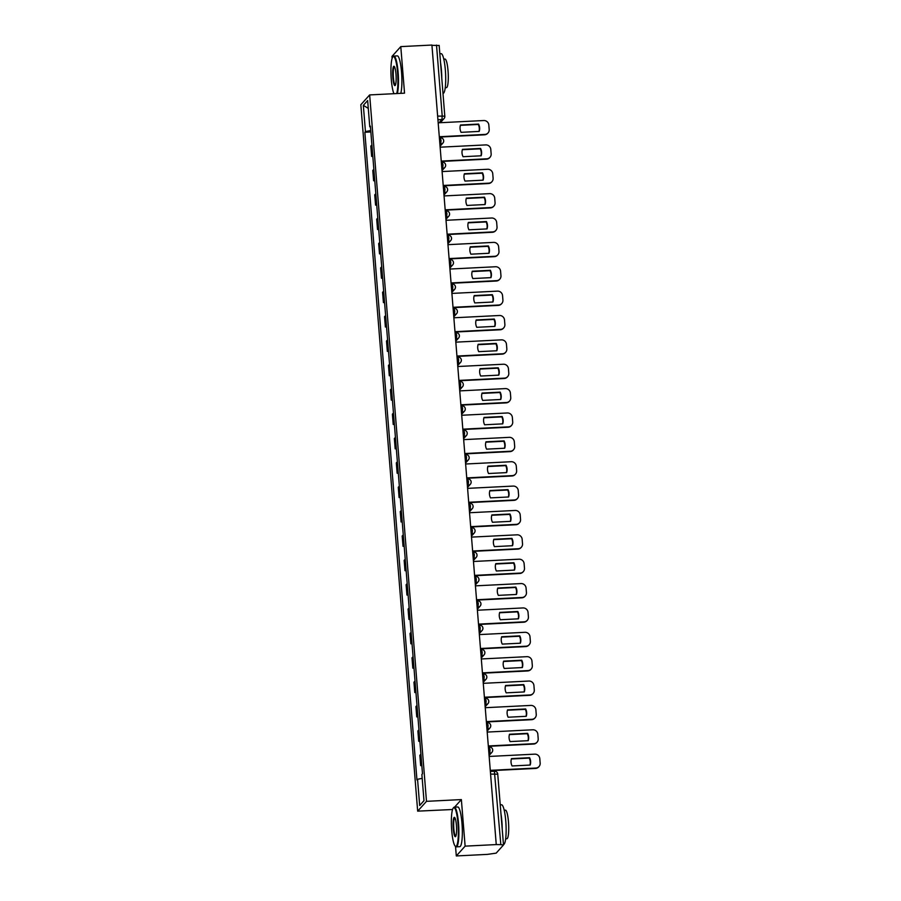 <?xml version="1.0" encoding="UTF-8"?>
<svg xmlns="http://www.w3.org/2000/svg" width="901" height="901" viewBox="0 0 901 901"><rect width="100%" height="100%" fill="white"/><g stroke="black" fill="none" stroke-linecap="round" stroke-linejoin="round"><path stroke-width="1.35" d="M455.534 846.422L456.3 855.95L487.418 854.385L496.169 853.134L503.445 845.037L500.832 844.62L494.379 771.301M456.3 855.95L465.119 846.14L496.248 844.575L431.917 45.05L400.787 46.615L404.538 93.163L369.658 94.92L360.839 104.73L417.67 811.148L452.561 809.503M400.787 46.615L391.969 56.425L392.126 58.407M465.119 846.14L461.368 799.581L426.488 801.338L369.658 94.92M496.248 844.575L500.832 844.62M431.939 45.32L439.125 45.512M371.888 144.993A7.309 1.239 175.4 0 0 371.606 145.207L370.818 146.086L371.651 156.391L372.44 155.524A7.309 1.239 -4.6 0 1 372.721 155.299M372.8 156.335L371.651 156.391M373.847 169.365A7.309 1.239 175.4 0 0 373.566 169.579L372.789 170.447L373.611 180.763L374.399 179.885A7.309 1.239 -4.6 0 1 374.681 179.671M374.771 180.707L373.611 180.763M375.818 193.738A7.309 1.239 175.4 0 0 375.526 193.952L374.748 194.819L375.571 205.135L376.359 204.257A7.309 1.239 -4.6 0 1 376.641 204.043M376.731 205.079L375.571 205.135M377.778 218.098A7.309 1.239 175.4 0 0 377.485 218.324L376.708 219.191L377.53 229.507L378.319 228.629A7.309 1.239 -4.6 0 1 378.6 228.415M378.69 229.44L377.53 229.507M379.738 242.47A7.309 1.239 175.4 0 0 379.456 242.684L378.668 243.563L379.501 253.868L380.278 253.001A7.309 1.239 -4.6 0 1 380.56 252.787M380.65 253.812L379.501 253.868M381.697 266.842A7.309 1.239 175.4 0 0 381.416 267.056L380.627 267.935L381.461 278.24L382.238 277.373A7.309 1.239 -4.6 0 1 382.531 277.159M382.61 278.184L381.461 278.24M383.657 291.214A7.309 1.239 175.4 0 0 383.375 291.428L382.587 292.307L383.421 302.612L384.198 301.745A7.309 1.239 -4.6 0 1 384.49 301.52M384.569 302.556L383.421 302.612M385.617 315.587A7.309 1.239 175.4 0 0 385.335 315.8L384.547 316.668L385.38 326.984L386.157 326.106A7.309 1.239 -4.6 0 1 386.45 325.892M386.529 326.928L385.38 326.984M387.576 339.959A7.309 1.239 175.4 0 0 387.295 340.173L386.506 341.04L387.34 351.356L388.128 350.478A7.309 1.239 -4.6 0 1 388.41 350.264M388.489 351.3L387.34 351.356M389.536 364.319A7.309 1.239 175.4 0 0 389.255 364.545L388.466 365.412L389.3 375.728L390.088 374.85A7.309 1.239 -4.6 0 1 390.37 374.636M390.448 375.661L389.3 375.728M391.496 388.691A7.309 1.239 175.4 0 0 391.214 388.905L390.426 389.784L391.259 400.089L392.048 399.222A7.309 1.239 -4.6 0 1 392.329 399.008M392.408 400.033L391.259 400.089M393.455 413.063A7.309 1.239 175.4 0 0 393.174 413.277L392.397 414.156L393.219 424.461L394.007 423.594A7.309 1.239 -4.6 0 1 394.289 423.369M394.368 424.405L393.219 424.461M395.426 437.435A7.309 1.239 175.4 0 0 395.134 437.649L394.356 438.528L395.179 448.833L395.967 447.966A7.309 1.239 -4.6 0 1 396.249 447.741M396.339 448.777L395.179 448.833M397.386 461.808A7.309 1.239 175.4 0 0 397.093 462.022L396.316 462.889L397.138 473.205L397.927 472.327A7.309 1.239 -4.6 0 1 398.208 472.113M398.298 473.149L397.138 473.205M399.346 486.18A7.309 1.239 175.4 0 0 399.053 486.394L398.276 487.261L399.098 497.577L399.886 496.699A7.309 1.239 -4.6 0 1 400.168 496.485M400.258 497.521L399.098 497.577M401.305 510.54A7.309 1.239 175.4 0 0 401.024 510.766L400.235 511.633L401.069 521.938L401.846 521.071A7.309 1.239 -4.6 0 1 402.139 520.857M402.218 521.882L401.069 521.938M403.265 534.912A7.309 1.239 175.4 0 0 402.984 535.126L402.195 536.005L403.029 546.31L403.806 545.443A7.309 1.239 -4.6 0 1 404.099 545.229M404.177 546.254L403.029 546.31M405.225 559.284A7.309 1.239 175.4 0 0 404.943 559.498L404.155 560.377L404.988 570.682L405.765 569.815A7.309 1.239 -4.6 0 1 406.058 569.59M406.137 570.626L404.988 570.682M407.184 583.657A7.309 1.239 175.4 0 0 406.903 583.871L406.114 584.749L406.948 595.054L407.736 594.187A7.309 1.239 -4.6 0 1 408.018 593.962M408.097 594.998L406.948 595.054M409.144 608.029A7.309 1.239 175.4 0 0 408.863 608.243L408.074 609.11L408.908 619.426L409.696 618.548A7.309 1.239 -4.6 0 1 409.978 618.334M410.056 619.37L408.908 619.426M411.104 632.389A7.309 1.239 175.4 0 0 410.822 632.615L410.034 633.482L410.867 643.798L411.656 642.92A7.309 1.239 -4.6 0 1 411.937 642.706M412.016 643.731L410.867 643.798M413.063 656.761A7.309 1.239 175.4 0 0 412.782 656.987L412.005 657.854L412.827 668.159L413.615 667.292A7.309 1.239 -4.6 0 1 413.897 667.078M413.976 668.103L412.827 668.159M415.034 681.133A7.309 1.239 175.4 0 0 414.742 681.347L413.964 682.226L414.787 692.531L415.575 691.664A7.309 1.239 -4.6 0 1 415.857 691.45M415.947 692.475L414.787 692.531M416.994 705.506A7.309 1.239 175.4 0 0 416.701 705.72L415.924 706.598L416.746 716.903L417.535 716.036A7.309 1.239 -4.6 0 1 417.816 715.811M417.906 716.847L416.746 716.903M418.954 729.878A7.309 1.239 175.4 0 0 418.661 730.092L417.884 730.959L418.706 741.275L419.494 740.397A7.309 1.239 -4.6 0 1 419.776 740.183M419.866 741.219L418.706 741.275M420.913 754.25A7.309 1.239 175.4 0 0 420.632 754.464L419.843 755.331L420.677 765.647L421.454 764.769A7.309 1.239 -4.6 0 1 421.736 764.555M421.826 765.591L420.677 765.647M370.728 130.532L365.446 131.591L363.34 105.349L367.653 100.54L369.77 126.793L370.435 126.895M423.988 800.617L419.675 805.517L423.988 800.719L421.882 774.466L422.49 773.801L370.379 126.117L369.77 126.793M419.675 805.517L417.557 779.275L422.197 778.351M365.446 131.591L364.849 132.267L416.949 779.951L417.557 779.275M417.67 811.148L426.488 801.338M454.577 807.138L461.368 799.581M370.84 131.963L364.849 132.267M363.34 105.349L368.284 108.39M460.377 125.352L478.273 124.451A9.934 9.641 -138 0 1 478.972 131.433M439.294 136.727L484.873 134.429A4.775 4.629 42 0 0 488.038 132.943L487.711 133.314A4.775 4.629 -138 0 1 484.535 134.801L439.316 137.076M478.611 124.079L460.49 124.991A9.934 9.641 -138 0 0 461.075 132.334L479.197 131.422A9.934 9.641 -138 0 0 478.611 124.079L478.273 124.451M488.038 132.943A4.775 4.629 42 0 0 489.187 129.507L488.826 124.98A4.775 4.629 42 0 0 483.747 120.531L438.179 122.818M462.348 149.724L480.233 148.823A9.934 9.641 -138 0 1 480.931 155.805M441.253 161.088L486.833 158.801A4.775 4.629 42 0 0 489.998 157.303L489.671 157.675A4.775 4.629 -138 0 1 486.495 159.173L441.276 161.448M480.571 148.451L462.45 149.363A9.934 9.641 -138 0 0 463.046 156.706L481.157 155.794A9.934 9.641 -138 0 0 480.571 148.451L480.233 148.823M489.998 157.303A4.775 4.629 42 0 0 491.146 153.88L490.786 149.352A4.775 4.629 42 0 0 485.718 144.903L440.139 147.19M464.308 174.096L482.193 173.195A9.934 9.641 -138 0 1 482.891 180.177M443.213 185.46L488.792 183.173A4.775 4.629 42 0 0 491.957 181.675L491.631 182.047A4.775 4.629 -138 0 1 488.455 183.545L443.247 185.82M482.531 172.823L464.409 173.735A9.934 9.641 -138 0 0 465.006 181.078L483.116 180.166A9.934 9.641 -138 0 0 482.531 172.823L482.193 173.195M491.957 181.675A4.775 4.629 42 0 0 493.106 178.252L492.746 173.724A4.775 4.629 42 0 0 487.678 169.275L442.098 171.562M396.665 93.558A19.394 3.356 -92.9 0 0 397.555 72.44A19.394 3.356 -92.9 0 0 392.87 56.887A19.394 3.356 -92.9 0 0 391.282 79.412A19.394 3.356 -92.9 0 0 393.94 93.693M392.87 56.887L393.298 56.391A19.878 3.446 87.1 0 1 393.895 56.053A19.878 3.446 87.1 0 1 398.107 72.328A19.878 3.446 87.1 0 1 397.33 93.524M392.847 77.677A9.697 1.678 87.1 0 1 394.233 66.381A9.697 1.678 87.1 0 1 395.99 74.186A9.697 1.678 87.1 0 1 395.19 85.449A9.697 1.678 87.1 0 1 392.847 77.677M394.48 66.697A9.224 1.599 -92.9 0 0 394.424 66.697A9.224 1.599 -92.9 0 0 393.399 77.565A9.224 1.599 -92.9 0 0 395.348 85.111A9.224 1.599 -92.9 0 0 395.404 85.111M439.834 53.745L441.13 53.677A19.878 3.446 87.1 0 1 445.342 69.963A19.878 3.446 87.1 0 1 443.123 93.389L443.022 93.389M440.566 62.867A19.878 3.446 87.1 0 1 441.422 70.154A19.878 3.446 87.1 0 1 441.783 77.993M443.788 59.117L445.004 59.061A14.315 2.478 87.1 0 1 448.034 70.774A14.315 2.478 87.1 0 1 446.434 87.645L445.229 87.712M393.895 56.053L397.33 55.885A19.878 3.446 87.1 0 1 401.542 72.159A19.878 3.446 87.1 0 1 400.776 93.355M451.716 830.519A19.394 3.356 -92.9 0 0 455.219 846.129A19.394 3.356 -92.9 0 0 457.99 823.537A19.394 3.356 -92.9 0 0 453.304 807.983A19.394 3.356 -92.9 0 0 451.716 830.519M453.304 807.983L453.732 807.487A19.878 3.446 87.1 0 1 454.318 807.15A19.878 3.446 87.1 0 1 458.53 823.424A19.878 3.446 87.1 0 1 456.311 846.85A19.878 3.446 87.1 0 1 455.692 846.58L455.219 846.129M453.282 828.774A9.697 1.678 87.1 0 1 454.667 817.477A9.697 1.678 87.1 0 1 456.413 825.282A9.697 1.678 87.1 0 1 455.624 836.545A9.697 1.678 87.1 0 1 453.282 828.774M454.915 817.793A9.224 1.599 -92.9 0 0 454.859 817.793A9.224 1.599 -92.9 0 0 453.822 828.661A9.224 1.599 -92.9 0 0 455.782 836.218A9.224 1.599 -92.9 0 0 455.838 836.207M500.269 804.841L501.553 804.784A19.878 3.446 87.1 0 1 505.765 821.059A19.878 3.446 87.1 0 1 503.546 844.485L503.456 844.485M501.001 813.975A19.878 3.446 87.1 0 1 501.857 821.25A19.878 3.446 87.1 0 1 502.217 829.089M504.222 810.224L505.438 810.157A14.315 2.478 87.1 0 1 508.468 821.881A14.315 2.478 87.1 0 1 506.869 838.741L505.652 838.808M454.318 807.15L457.764 806.981A19.878 3.446 87.1 0 1 461.976 823.255A19.878 3.446 87.1 0 1 459.758 846.681L456.311 846.85M466.267 198.468L484.152 197.567A9.934 9.641 -138 0 1 484.851 204.55M445.173 209.832L490.752 207.545A4.775 4.629 42 0 0 493.928 206.047L493.59 206.419A4.775 4.629 -138 0 1 490.414 207.917L445.207 210.181M484.49 197.195L466.369 198.107A9.934 9.641 -138 0 0 466.966 205.451L485.076 204.538A9.934 9.641 -138 0 0 484.49 197.195L484.152 197.567M493.928 206.047A4.775 4.629 42 0 0 495.066 202.624L494.705 198.096A4.775 4.629 42 0 0 489.637 193.636L444.058 195.934M468.227 222.829L486.112 221.939A9.934 9.641 -138 0 1 486.81 228.922M447.133 234.204L492.712 231.917A4.775 4.629 42 0 0 495.888 230.419L495.55 230.791A4.775 4.629 -138 0 1 492.374 232.289L447.166 234.553M486.45 221.567L468.329 222.468A9.934 9.641 -138 0 0 468.925 229.811L487.036 228.91A9.934 9.641 -138 0 0 486.45 221.567L486.112 221.939M495.888 230.419A4.775 4.629 42 0 0 497.025 226.996L496.665 222.468A4.775 4.629 42 0 0 491.597 218.008L446.018 220.294M470.187 247.201L488.072 246.311A9.934 9.641 -138 0 1 488.77 253.282M449.092 258.576L494.672 256.289A4.775 4.629 42 0 0 497.848 254.792L497.51 255.163A4.775 4.629 -138 0 1 494.345 256.661L449.126 258.925M488.41 245.939L470.288 246.84A9.934 9.641 -138 0 0 470.885 254.183L489.006 253.271A9.934 9.641 -138 0 0 488.41 245.939L488.072 246.311M497.848 254.792A4.775 4.629 42 0 0 498.985 251.368L498.625 246.829A4.775 4.629 42 0 0 493.557 242.38L447.977 244.667M472.147 271.573L490.031 270.672A9.934 9.641 -138 0 1 490.73 277.654M451.052 282.948L496.631 280.65A4.775 4.629 42 0 0 499.807 279.164L499.469 279.535A4.775 4.629 -138 0 1 496.305 281.022L451.086 283.297M490.369 270.3L472.259 271.212A9.934 9.641 -138 0 0 472.845 278.555L490.966 277.643A9.934 9.641 -138 0 0 490.369 270.3L490.031 270.672M499.807 279.164A4.775 4.629 42 0 0 500.956 275.729L500.584 271.201A4.775 4.629 42 0 0 495.516 266.752L449.937 269.039M474.106 295.945L492.002 295.044A9.934 9.641 -138 0 1 492.701 302.026M453.023 307.309L498.591 305.022A4.775 4.629 42 0 0 501.767 303.524L501.429 303.896A4.775 4.629 -138 0 1 498.264 305.394L453.045 307.669M492.329 294.672L474.219 295.584A9.934 9.641 -138 0 0 474.804 302.927L492.926 302.015A9.934 9.641 -138 0 0 492.329 294.672L492.002 295.044M501.767 303.524A4.775 4.629 42 0 0 502.916 300.101L502.544 295.573A4.775 4.629 42 0 0 497.476 291.124L451.897 293.411M476.066 320.317L493.962 319.416A9.934 9.641 -138 0 1 494.66 326.399M454.982 331.681L500.562 329.394A4.775 4.629 42 0 0 503.727 327.896L503.389 328.268A4.775 4.629 -138 0 1 500.224 329.766L455.005 332.041M494.289 319.044L476.178 319.956A9.934 9.641 -138 0 0 476.764 327.3L494.886 326.387A9.934 9.641 -138 0 0 494.289 319.044L493.962 319.416M503.727 327.896A4.775 4.629 42 0 0 504.875 324.473L504.504 319.945A4.775 4.629 42 0 0 499.436 315.496L453.856 317.783M478.026 344.689L495.922 343.788A9.934 9.641 -138 0 1 496.62 350.771M456.942 356.053L502.521 353.766A4.775 4.629 42 0 0 505.686 352.268L505.348 352.64A4.775 4.629 -138 0 1 502.184 354.138L456.965 356.402M496.248 343.416L478.138 344.328A9.934 9.641 -138 0 0 478.724 351.66L496.845 350.759A9.934 9.641 -138 0 0 496.248 343.416L495.922 343.788M505.686 352.268A4.775 4.629 42 0 0 506.835 348.845L506.463 344.317A4.775 4.629 42 0 0 501.395 339.857L455.816 342.155M479.985 369.05L497.881 368.16A9.934 9.641 -138 0 1 498.58 375.143M458.902 380.425L504.481 378.138A4.775 4.629 42 0 0 507.646 376.641L507.319 377.012A4.775 4.629 -138 0 1 504.143 378.51L458.924 380.774M498.219 367.788L480.098 368.689A9.934 9.641 -138 0 0 480.683 376.032L498.805 375.131A9.934 9.641 -138 0 0 498.219 367.788L497.881 368.16M507.646 376.641A4.775 4.629 42 0 0 508.795 373.217L508.434 368.678A4.775 4.629 42 0 0 503.355 364.229L457.787 366.516M481.956 393.422L499.841 392.521A9.934 9.641 -138 0 1 500.539 399.503M460.861 404.797L506.441 402.51A4.775 4.629 42 0 0 509.606 401.013L509.279 401.384A4.775 4.629 -138 0 1 506.103 402.882L460.884 405.146M500.179 392.149L482.058 393.061A9.934 9.641 -138 0 0 482.654 400.404L500.765 399.492A9.934 9.641 -138 0 0 500.179 392.149L499.841 392.521M509.606 401.013A4.775 4.629 42 0 0 510.754 397.589L510.394 393.05A4.775 4.629 42 0 0 505.326 388.601L459.747 390.888M483.916 417.794L501.801 416.893A9.934 9.641 -138 0 1 502.499 423.875M462.821 429.169L508.401 426.871A4.775 4.629 42 0 0 511.565 425.373L511.239 425.756A4.775 4.629 -138 0 1 508.063 427.243L462.855 429.518M502.139 416.521L484.017 417.433A9.934 9.641 -138 0 0 484.614 424.776L502.724 423.864A9.934 9.641 -138 0 0 502.139 416.521L501.801 416.893M511.565 425.373A4.775 4.629 42 0 0 512.714 421.95L512.354 417.422A4.775 4.629 42 0 0 507.286 412.973L461.706 415.26M485.876 442.166L503.76 441.265A9.934 9.641 -138 0 1 504.459 448.248M464.781 453.53L510.36 451.243A4.775 4.629 42 0 0 513.536 449.745L513.198 450.117A4.775 4.629 -138 0 1 510.022 451.615L464.815 453.89M504.098 440.893L485.977 441.805A9.934 9.641 -138 0 0 486.574 449.149L504.684 448.236A9.934 9.641 -138 0 0 504.098 440.893L503.76 441.265M513.536 449.745A4.775 4.629 42 0 0 514.674 446.322L514.313 441.794A4.775 4.629 42 0 0 509.245 437.345L463.666 439.632M487.835 466.538L505.72 465.637A9.934 9.641 -138 0 1 506.418 472.62M466.741 477.902L512.32 475.615A4.775 4.629 42 0 0 515.496 474.117L515.158 474.489A4.775 4.629 -138 0 1 511.982 475.987L466.774 478.262M506.058 465.265L487.937 466.177A9.934 9.641 -138 0 0 488.533 473.521L506.644 472.608A9.934 9.641 -138 0 0 506.058 465.265L505.72 465.637M515.496 474.117A4.775 4.629 42 0 0 516.633 470.694L516.273 466.166A4.775 4.629 42 0 0 511.205 461.717L465.626 464.004M489.795 490.91L507.68 490.009A9.934 9.641 -138 0 1 508.378 496.992M468.7 502.274L514.28 499.987A4.775 4.629 42 0 0 517.456 498.49L517.118 498.861A4.775 4.629 -138 0 1 513.953 500.359L468.734 502.623M508.018 489.637L489.896 490.549A9.934 9.641 -138 0 0 490.493 497.881L508.603 496.98A9.934 9.641 -138 0 0 508.018 489.637L507.68 490.009M517.456 498.49A4.775 4.629 42 0 0 518.593 495.066L518.233 490.538A4.775 4.629 42 0 0 513.165 486.078L467.585 488.365M491.755 515.271L509.639 514.381A9.934 9.641 -138 0 1 510.338 521.364M470.66 526.646L516.239 524.359A4.775 4.629 42 0 0 519.415 522.862L519.077 523.233A4.775 4.629 -138 0 1 515.913 524.731L470.694 526.995M509.977 514.009L491.867 514.91A9.934 9.641 -138 0 0 492.453 522.253L510.574 521.352A9.934 9.641 -138 0 0 509.977 514.009L509.639 514.381M519.415 522.862A4.775 4.629 42 0 0 520.553 519.438L520.192 514.899A4.775 4.629 42 0 0 515.124 510.45L469.545 512.737M493.714 539.643L511.61 538.742A9.934 9.641 -138 0 1 512.309 545.724M472.631 551.018L518.199 548.732A4.775 4.629 42 0 0 521.375 547.234L521.037 547.605A4.775 4.629 -138 0 1 517.872 549.103L472.653 551.367M511.937 538.37L493.827 539.282A9.934 9.641 -138 0 0 494.412 546.625L512.534 545.713A9.934 9.641 -138 0 0 511.937 538.37L511.61 538.742M521.375 547.234A4.775 4.629 42 0 0 522.524 543.81L522.152 539.271A4.775 4.629 42 0 0 517.084 534.822L471.505 537.109M495.674 564.015L513.57 563.114A9.934 9.641 -138 0 1 514.268 570.096M474.59 575.379L520.17 573.092A4.775 4.629 42 0 0 523.335 571.594L522.997 571.966A4.775 4.629 -138 0 1 519.832 573.464L474.613 575.739M513.897 562.742L495.787 563.654A9.934 9.641 -138 0 0 496.372 570.997L514.494 570.085A9.934 9.641 -138 0 0 513.897 562.742L513.57 563.114M523.335 571.594A4.775 4.629 42 0 0 524.483 568.171L524.112 563.643A4.775 4.629 42 0 0 519.044 559.194L473.464 561.481M497.634 588.387L515.53 587.486A9.934 9.641 -138 0 1 516.228 594.469M476.55 599.751L522.13 597.464A4.775 4.629 42 0 0 525.294 595.966L524.956 596.338A4.775 4.629 -138 0 1 521.792 597.836L476.573 600.111M515.856 587.114L497.746 588.026A9.934 9.641 -138 0 0 498.332 595.37L516.453 594.457A9.934 9.641 -138 0 0 515.856 587.114L515.53 587.486M525.294 595.966A4.775 4.629 42 0 0 526.443 592.543L526.071 588.015A4.775 4.629 42 0 0 521.003 583.566L475.424 585.853M499.593 612.759L517.489 611.858A9.934 9.641 -138 0 1 518.188 618.841M478.51 624.123L524.089 621.836A4.775 4.629 42 0 0 527.254 620.338L526.927 620.71A4.775 4.629 -138 0 1 523.751 622.208L478.532 624.483M517.827 611.486L499.706 612.398A9.934 9.641 -138 0 0 500.292 619.742L518.413 618.829A9.934 9.641 -138 0 0 517.827 611.486L517.489 611.858M527.254 620.338A4.775 4.629 42 0 0 528.403 616.915L528.042 612.387A4.775 4.629 42 0 0 522.963 607.938L477.384 610.225M501.553 637.12L519.449 636.23A9.934 9.641 -138 0 1 520.147 643.213M480.47 648.495L526.049 646.208A4.775 4.629 42 0 0 529.214 644.711L528.887 645.082A4.775 4.629 -138 0 1 525.711 646.58L480.492 648.844M519.787 635.858L501.666 636.759A9.934 9.641 -138 0 0 502.251 644.102L520.373 643.201A9.934 9.641 -138 0 0 519.787 635.858L519.449 636.23M529.214 644.711A4.775 4.629 42 0 0 530.362 641.287L530.002 636.759A4.775 4.629 42 0 0 524.923 632.299L479.355 634.586M503.524 661.492L521.409 660.602A9.934 9.641 -138 0 1 522.107 667.585M482.429 672.867L528.009 670.581A4.775 4.629 42 0 0 531.173 669.083L530.847 669.454A4.775 4.629 -138 0 1 527.671 670.952L482.463 673.216M521.747 660.23L503.625 661.131A9.934 9.641 -138 0 0 504.222 668.474L522.332 667.562A9.934 9.641 -138 0 0 521.747 660.23L521.409 660.602M531.173 669.083A4.775 4.629 42 0 0 532.322 665.659L531.962 661.12A4.775 4.629 42 0 0 526.894 656.671L481.314 658.958M505.484 685.864L523.368 684.963A9.934 9.641 -138 0 1 524.067 691.945M484.389 697.239L529.968 694.953A4.775 4.629 42 0 0 533.133 693.455L532.806 693.826A4.775 4.629 -138 0 1 529.63 695.324L484.423 697.588M523.706 684.591L505.585 685.503A9.934 9.641 -138 0 0 506.182 692.846L524.292 691.934A9.934 9.641 -138 0 0 523.706 684.591L523.368 684.963M533.133 693.455A4.775 4.629 42 0 0 534.282 690.02L533.921 685.492A4.775 4.629 42 0 0 528.853 681.043L483.274 683.33M507.443 710.236L525.328 709.335A9.934 9.641 -138 0 1 526.026 716.318M486.349 721.6L531.928 719.313A4.775 4.629 42 0 0 535.104 717.815L534.766 718.187A4.775 4.629 -138 0 1 531.59 719.685L486.382 721.96M525.666 708.963L507.545 709.875A9.934 9.641 -138 0 0 508.141 717.219L526.252 716.306A9.934 9.641 -138 0 0 525.666 708.963L525.328 709.335M535.104 717.815A4.775 4.629 42 0 0 536.241 714.392L535.881 709.864A4.775 4.629 42 0 0 530.813 705.415L485.234 707.702M509.403 734.608L527.288 733.707A9.934 9.641 -138 0 1 527.986 740.69M488.308 745.972L533.888 743.685A4.775 4.629 42 0 0 537.064 742.187L536.726 742.559A4.775 4.629 -138 0 1 533.561 744.057L488.342 746.332M527.626 733.335L509.504 734.247A9.934 9.641 -138 0 0 510.101 741.591L528.211 740.678A9.934 9.641 -138 0 0 527.626 733.335L527.288 733.707M537.064 742.187A4.775 4.629 42 0 0 538.201 738.764L537.841 734.236A4.775 4.629 42 0 0 532.773 729.787L487.193 732.074M511.363 758.98L529.247 758.079A9.934 9.641 -138 0 1 529.946 765.062M490.268 770.344L535.847 768.057A4.775 4.629 42 0 0 539.023 766.56L538.685 766.931A4.775 4.629 -138 0 1 535.521 768.429L490.302 770.693M529.585 757.707L511.475 758.619A9.934 9.641 -138 0 0 512.061 765.963L530.182 765.05A9.934 9.641 -138 0 0 529.585 757.707L529.247 758.079M539.023 766.56A4.775 4.629 42 0 0 540.161 763.136L539.8 758.608A4.775 4.629 42 0 0 534.732 754.148L489.153 756.446M488.973 754.238L489.795 753.337L490.054 749.643L489.288 747.087M487.013 729.866L487.835 728.965L488.094 725.271L487.328 722.715M485.053 705.506L485.864 704.593L486.135 700.899L485.369 698.343M483.094 681.133L483.905 680.221L484.175 676.527L483.409 673.982M481.134 656.761L481.945 655.86L482.215 652.155L481.449 649.61M479.174 632.389L479.985 631.488L480.244 627.794L479.478 625.238M477.215 608.017L478.026 607.116L478.285 603.422L477.519 600.866M475.255 583.645L476.066 582.744L476.325 579.05L475.559 576.494M473.295 559.284L474.106 558.372L474.365 554.678L473.599 552.122M471.324 534.912L472.147 534L472.406 530.306L471.64 527.761M469.365 510.54L470.187 509.639L470.446 505.934L469.68 503.389M467.405 486.168L468.227 485.267L468.486 481.573L467.72 479.017M465.445 461.796L466.256 460.895L466.527 457.201L465.761 454.645M463.486 437.424L464.297 436.523L464.567 432.829L463.801 430.273M461.526 413.063L462.337 412.151L462.607 408.457L461.841 405.9M459.566 388.691L460.377 387.779L460.648 384.085L459.882 381.54M457.607 364.319L458.418 363.418L458.677 359.713L457.911 357.168M455.647 339.947L456.458 339.046L456.717 335.352L455.951 332.796M453.687 315.575L454.498 314.674L454.757 310.98L453.991 308.424M451.716 291.214L452.539 290.302L452.798 286.608L452.032 284.052M449.757 266.842L450.579 265.93L450.838 262.236L450.072 259.679M447.797 242.47L448.619 241.558L448.878 237.864L448.112 235.319M445.837 218.098L446.648 217.197L446.919 213.492L446.153 210.947M443.878 193.726L444.689 192.825L444.959 189.131L444.193 186.575M441.918 169.354L442.729 168.453L442.999 164.759L442.233 162.203M439.958 144.993L440.769 144.081L441.04 140.387L440.274 137.83M439.046 122.773L441.94 119.551L442.2 115.857L436.512 45.095M437.931 119.754L441.94 119.551A3.176 3.086 -138 0 0 444.047 118.56A3.176 3.176 0 0 0 444.857 116.173L437.627 116.094M488.905 753.382L489.795 753.337A3.176 3.086 42 0 0 492.667 750.06M486.945 729.01L487.835 728.965A3.176 3.086 42 0 0 490.707 725.688M484.986 704.638L485.864 704.593A3.176 3.086 42 0 0 488.747 701.316M483.026 680.266L483.905 680.221A3.176 3.086 42 0 0 486.788 676.944M481.066 655.894L481.945 655.86A3.176 3.086 42 0 0 484.828 652.572M479.107 631.533L479.985 631.488A3.176 3.086 42 0 0 482.868 628.2M477.147 607.161L478.026 607.116A3.176 3.086 42 0 0 480.897 603.839M475.187 582.789L476.066 582.744A3.176 3.086 42 0 0 478.938 579.467M473.216 558.417L474.106 558.372A3.176 3.086 42 0 0 476.978 555.095M471.257 534.045L472.147 534A3.176 3.086 42 0 0 475.018 530.723M469.297 509.684L470.187 509.639A3.176 3.086 42 0 0 473.059 506.351M467.337 485.312L468.227 485.267A3.176 3.086 42 0 0 471.099 481.979M465.378 460.94L466.256 460.895A3.176 3.086 42 0 0 469.139 457.618M463.418 436.568L464.297 436.523A3.176 3.086 42 0 0 467.18 433.246M461.458 412.196L462.337 412.151A3.176 3.086 42 0 0 465.22 408.874M459.499 387.824L460.377 387.779A3.176 3.086 42 0 0 463.26 384.502M457.539 363.463L458.418 363.418A3.176 3.086 42 0 0 461.289 360.13M455.579 339.091L456.458 339.046A3.176 3.086 42 0 0 459.33 335.758M453.608 314.719L454.498 314.674A3.176 3.086 42 0 0 457.37 311.397M451.649 290.347L452.539 290.302A3.176 3.086 42 0 0 455.41 287.025M449.689 265.975L450.579 265.93A3.176 3.086 42 0 0 453.451 262.653M447.729 241.603L448.619 241.558A3.176 3.086 42 0 0 451.491 238.281M445.77 217.242L446.648 217.197A3.176 3.086 42 0 0 449.531 213.909M443.81 192.87L444.689 192.825A3.176 3.086 42 0 0 447.572 189.537M441.85 168.498L442.729 168.453A3.176 3.086 42 0 0 445.612 165.176M439.891 144.126L440.769 144.081A3.176 3.086 42 0 0 443.652 140.804M419.494 740.397L418.661 730.092M417.535 716.036L416.701 705.72M415.575 691.664L414.742 681.347M413.615 667.292L412.782 656.987M411.656 642.92L410.822 632.615M409.696 618.548L408.863 608.243M407.736 594.187L406.903 583.871M405.765 569.815L404.943 559.498M403.806 545.443L402.984 535.126M401.846 521.071L401.024 510.766M399.886 496.699L399.053 486.394M397.927 472.327L397.093 462.022M395.967 447.966L395.134 437.649M394.007 423.594L393.174 413.277M392.048 399.222L391.214 388.905M390.088 374.85L389.255 364.545M388.128 350.478L387.295 340.173M386.157 326.106L385.335 315.8M384.198 301.745L383.375 291.428M382.238 277.373L381.416 267.056M380.278 253.001L379.456 242.684M378.319 228.629L377.485 218.324M376.359 204.257L375.526 193.952M374.399 179.885L373.566 169.579M372.44 155.524L371.606 145.207M421.454 764.769L420.632 754.464M490.572 774.083L497.803 774.173A3.176 3.176 0 0 0 494.469 771.245L490.358 771.459M497.757 774.263L503.49 844.935M440.319 122.716L444.047 118.56A3.176 3.086 -138 0 0 444.812 116.274L439.159 45.41M488.398 747.087L489.378 747.03A3.176 3.176 0 0 1 491.901 752.335L489.074 755.477M486.439 722.715L487.418 722.67A3.176 3.176 0 0 1 489.941 727.963L487.114 731.116M484.479 698.343L485.459 698.298A3.176 3.176 0 0 1 487.982 703.602L485.155 706.744M482.519 673.971L483.499 673.925A3.176 3.176 0 0 1 486.022 679.23L483.195 682.372M480.56 649.598L481.539 649.553A3.176 3.176 0 0 1 484.062 654.858L481.235 658M478.6 625.238L479.58 625.181A3.176 3.176 0 0 1 482.103 630.486L479.276 633.628M476.64 600.866L477.62 600.809A3.176 3.176 0 0 1 480.143 606.114L477.316 609.256M474.681 576.494L475.649 576.449A3.176 3.176 0 0 1 478.183 581.742L475.356 584.895M472.71 552.122L473.689 552.076A3.176 3.176 0 0 1 476.212 557.381L473.385 560.523M470.75 527.749L471.73 527.704A3.176 3.176 0 0 1 474.253 533.009L471.426 536.151M468.79 503.389L469.77 503.332A3.176 3.176 0 0 1 472.293 508.637L469.466 511.779M466.831 479.017L467.81 478.96A3.176 3.176 0 0 1 470.333 484.265L467.506 487.407M464.871 454.645L465.851 454.6A3.176 3.176 0 0 1 468.374 459.893L465.547 463.046M462.911 430.273L463.891 430.227A3.176 3.176 0 0 1 466.414 435.532L463.587 438.674M460.952 405.9L461.931 405.855A3.176 3.176 0 0 1 464.454 411.16L461.627 414.302M458.992 381.528L459.972 381.483A3.176 3.176 0 0 1 462.495 386.788L459.668 389.93M457.032 357.168L458.012 357.111A3.176 3.176 0 0 1 460.535 362.416L457.708 365.558M455.073 332.796L456.041 332.739A3.176 3.176 0 0 1 458.575 338.044L455.748 341.186M453.102 308.424L454.081 308.379A3.176 3.176 0 0 1 456.616 313.672L453.777 316.825M451.142 284.052L452.122 284.006A3.176 3.176 0 0 1 454.645 289.311L451.818 292.453M449.182 259.679L450.162 259.634A3.176 3.176 0 0 1 452.685 264.939L449.858 268.081M447.223 235.307L448.202 235.262A3.176 3.176 0 0 1 450.725 240.567L447.898 243.709M445.263 210.947L446.243 210.89A3.176 3.176 0 0 1 448.766 216.195L445.939 219.337M443.303 186.575L444.283 186.518A3.176 3.176 0 0 1 446.806 191.823L443.979 194.965M441.344 162.203L442.323 162.157A3.176 3.176 0 0 1 444.846 167.451L442.019 170.604M439.384 137.83L440.364 137.785A3.176 3.176 0 0 1 442.887 143.09L440.06 146.232"/></g></svg>

